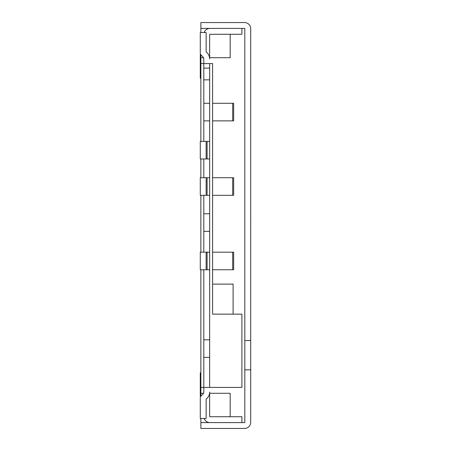 <?xml version="1.0" encoding="UTF-8"?>
<svg xmlns="http://www.w3.org/2000/svg" width="451" height="451" viewBox="0 0 451 451"><rect width="100%" height="100%" fill="white"/><g stroke="black" fill="none" stroke-linecap="round" stroke-linejoin="round"><path stroke-width="0.68" d="M212.59 269.754L233.663 269.754L233.663 252.171L212.59 252.171M212.59 195.311L233.663 195.311L233.663 177.728L212.59 177.728M212.59 120.874L233.663 120.874L233.663 103.29L212.59 103.29M206.141 269.754L206.141 252.171L200.283 252.171L200.283 269.754L207.082 269.754L207.082 252.171L206.141 252.171M207.082 269.754L209.659 269.754L209.659 339.795L209.659 252.171L207.082 252.171M206.141 195.311L206.141 177.728L200.283 177.728L200.283 195.311L207.082 195.311L207.082 177.728L206.141 177.728M207.082 195.311L209.659 195.311L209.659 213.78L209.659 177.728L207.082 177.728M206.141 158.972L206.141 141.388L200.283 141.388L200.283 158.972L207.082 158.972L207.082 141.388L206.141 141.388M207.082 158.972L209.659 158.972L209.659 177.728L209.659 141.388L207.082 141.388M200.87 141.388L200.87 63.58L203.796 63.58L203.796 68.124L209.659 68.124L209.659 79.844L203.796 79.844L203.796 103.29L209.659 103.29L209.659 79.844L209.659 141.388L209.659 120.874L203.796 120.874L203.796 141.388L203.796 63.58L209.659 63.58L209.659 68.124L209.659 63.58L212.59 63.58L212.59 314.155L241.899 314.155L241.899 387.42L203.796 387.42L203.796 357.384L209.659 357.384L209.659 387.42L209.659 339.795L203.796 339.795L203.796 269.754L203.796 392.054A2.931 2.931 0 0 1 202.922 394.14L201.157 395.882A2.931 2.931 0 0 0 200.283 397.974L200.283 418.483L206.141 418.483L206.141 399.197L207.037 398.318A8.794 8.794 0 0 0 209.659 392.054L209.659 416.436A0.293 0.293 0 0 0 209.952 416.73A0.293 0.293 0 0 1 209.659 416.436M209.659 231.363L209.659 252.171L209.659 213.78L203.796 213.78L203.796 195.311L203.796 231.363L209.659 231.363M203.796 63.58L203.796 58.946A2.931 2.931 0 0 0 202.922 56.86L201.157 55.118A2.931 2.931 0 0 1 200.283 53.026L200.283 32.517L206.141 32.517L206.141 51.803L207.037 52.682A8.794 8.794 0 0 1 209.659 58.946L209.659 34.564A0.293 0.293 0 0 1 209.952 34.27L241.899 34.27L241.899 28.413L209.952 28.413A6.156 6.156 0 0 0 204.151 32.517M203.796 177.728L203.796 158.972L203.796 177.728M203.796 252.171L203.796 231.363L203.796 252.171M209.952 34.27A0.293 0.293 0 0 0 209.659 34.564M204.151 418.483A6.156 6.156 0 0 0 209.952 422.587L241.899 422.587L241.899 416.73L209.952 416.73M212.59 284.113L233.105 284.113L233.105 314.155M200.87 63.58L200.87 54.785L200.283 54.785L200.283 78.232L200.87 78.232M200.87 372.768L200.283 372.768L200.283 396.215L200.87 396.215L200.87 269.754M200.87 422.587L200.87 428.45L244.532 428.45A6.156 6.156 0 0 0 250.688 422.294L250.688 369.837L244.825 369.837L244.825 422.294A0.293 0.293 0 0 1 244.532 422.587L200.87 422.587L200.87 418.483M200.87 252.171L200.87 195.311M200.87 177.728L200.87 158.972M244.825 369.837L244.825 28.706A0.293 0.293 0 0 0 244.532 28.413L200.87 28.413L200.87 32.517M200.87 393.283L203.531 393.283M200.87 387.42L203.796 387.42M200.87 57.717L203.531 57.717M230.173 416.73L230.173 393.283L209.659 393.283M230.173 34.27L230.173 57.717L209.659 57.717M250.688 369.837L250.688 28.706A6.156 6.156 0 0 0 244.532 22.55L200.87 22.55L200.87 28.413M244.825 340.528L250.688 340.528M250.717 229.243L250.688 232.333M250.717 232.333L250.688 233.33M250.688 228.928L250.688 223.127M250.688 199.934L250.688 217.41M250.717 217.585L250.688 221.576M250.717 221.576L250.688 222.473M250.688 192.532L250.688 199.5M250.688 239.678L250.688 274.822M232.682 269.754L232.682 252.171M232.682 195.311L232.682 177.728M232.682 120.874L232.682 103.29"/></g></svg>
